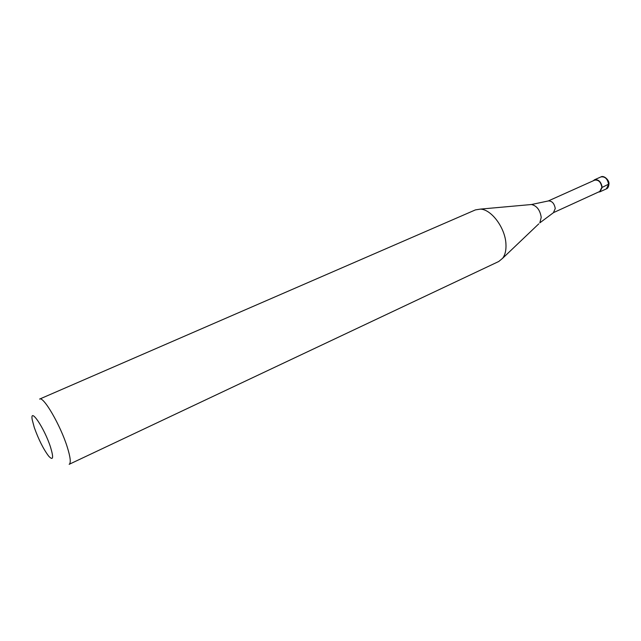 <?xml version="1.0" encoding="UTF-8"?>
<svg xmlns="http://www.w3.org/2000/svg" width="641" height="641" viewBox="0 0 641 641"><rect width="100%" height="100%" fill="white"/><g stroke="black" fill="none" stroke-linecap="round" stroke-linejoin="round"><path stroke-width="0.96" d="M608.926 184.007L602.171 187.388C601.154 181.788 598.598 179.256 594.511 179.784L593.262 180.778M602.171 187.388L599.952 191.803L598.382 192.092M553.423 212.66L599.792 191.451L601.867 187.292C600.913 182.028 598.51 179.648 594.672 180.153L548.143 201.018M553.455 212.636L555.25 208.517C554.337 203.477 552.069 200.945 548.448 200.921L548.183 201.002M505.933 243.828C505.188 227.843 491.407 209.335 480.373 209.11L475.406 209.903L39.614 399.087C43.428 395.954 60.542 425.384 67.265 447.065C70.454 457.297 71.087 463.05 69.164 464.316L498.77 261.48L502.64 258.267C505.204 254.781 506.302 249.966 505.933 243.828M50.535 447.17C44.421 428.012 29.558 406.178 32.258 419.927L34.294 427.531C38.588 439.502 43.372 449.029 48.644 456.104C53.179 460.991 53.804 458.011 50.535 447.17M606.362 188.871L608.597 184.456C607.596 178.879 605.04 176.363 600.938 176.908C603.83 174.993 609.711 180.345 608.934 184.175C608.63 186.892 607.772 188.462 606.362 188.871L599.952 191.803M553.696 212.5L539.826 222.86L541.22 217.347C540.099 210.12 536.862 205.841 531.509 204.511L530.051 204.639M502.64 258.267L538.76 223.869M600.938 176.908L594.511 179.784M548.448 200.921L531.509 204.511L480.373 209.11"/></g></svg>
